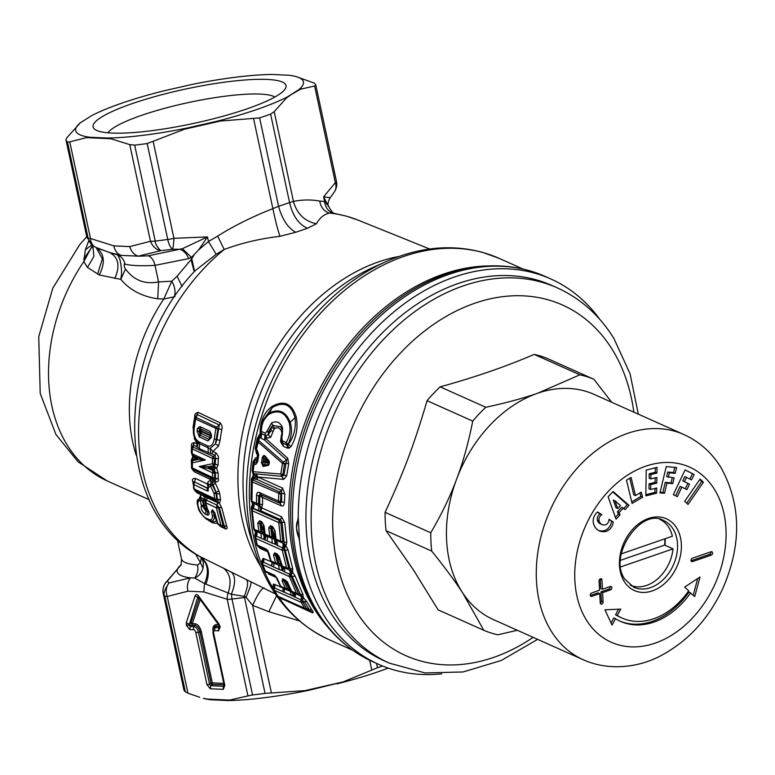 <?xml version="1.0" encoding="UTF-8"?>
<svg xmlns="http://www.w3.org/2000/svg" width="775" height="775" viewBox="0 0 775 775"><rect width="100%" height="100%" fill="white"/><g stroke="black" fill="none" stroke-linecap="round" stroke-linejoin="round"><path stroke-width="1.16" d="M552.013 285.5A205.569 152.007 114.1 0 0 536.891 279.998A205.569 152.007 114.1 0 0 346.561 378.588A205.569 152.007 114.1 0 0 330.886 613.073A205.569 152.007 114.1 0 0 384.206 660.823L389.399 663.148A205.569 152.007 114.1 0 1 336.079 615.398A205.569 152.007 114.1 0 1 357.595 371.874A205.569 152.007 114.1 0 1 557.206 287.825L552.013 285.5M517.322 630.278L497.86 634.793A137.039 101.341 -65.9 0 1 483.823 630.298L438.156 609.886L413.094 569.363L386.066 530.681A137.039 101.341 -65.9 0 1 385.097 512.352C404.056 471.403 414.218 444.366 427.073 400.694A137.039 101.341 -65.9 0 1 440.142 386.851C474.542 377.396 505.901 366.575 534.208 354.398A137.039 101.341 -65.9 0 1 548.245 358.883L593.921 379.304L611.669 402.244M483.823 630.298L462.646 592.875C454.954 581.066 444.647 567.145 431.743 551.102L386.066 530.681M431.743 551.102A137.039 101.341 -65.9 0 1 430.764 532.774L385.097 512.352M534.208 354.398L579.884 374.819L537.705 393.216A123.341 91.208 -65.9 0 0 456.62 479.115A123.341 91.208 -65.9 0 0 455.623 481.847L456.62 479.115C463.004 462.452 468.381 443.116 472.75 421.116A137.039 101.341 -65.9 0 1 485.809 407.272C506.433 402.806 523.735 398.127 537.705 393.216A123.341 91.208 -65.9 0 1 594.076 394.378L683.908 434.552A123.341 91.208 114.1 0 0 564.142 484.976A123.341 91.208 114.1 0 0 551.228 631.092A123.341 91.208 114.1 0 0 583.226 659.738L493.394 619.574A123.341 91.208 114.1 0 1 462.646 592.875A123.341 91.208 114.1 0 1 461.396 590.928A123.341 91.208 -65.9 0 1 455.623 481.847C449.548 497.715 441.285 514.697 430.764 532.774M472.75 421.116L427.073 400.694M485.809 407.272L440.142 386.851M579.884 374.819A137.039 101.341 -65.9 0 1 593.921 379.304M620.484 505.61L614.982 500.805L617.723 508.526L620.484 505.61M617.723 508.526L616.038 507.78L613.296 500.049L614.982 500.805M612.696 491.863L627.333 504.651L629.019 505.407L625.047 509.611L621.618 507.325L617.442 511.733L618.324 514.203L615.389 517.312M627.333 504.651L623.739 508.458M618.605 609.189L615.583 614.74A69.43 51.344 114.1 0 0 620.387 617.307L622.073 618.062A69.43 51.344 114.1 0 0 688.684 590.85L684.664 587.043L700.009 577.036L694.729 596.556L689.023 592.003A73.092 54.047 114.1 0 1 619.738 621.017M615.583 614.74L617.268 615.495L620.756 609.092L604.926 609.838L612.037 625.096L615.524 618.692L613.839 617.937L611.068 623.023M697.713 578.528L693.228 595.142M691.058 560.771L709.551 554.387A1.831 1.347 114.1 0 0 710.84 551.839M600.276 603.231A1.831 1.347 114.1 0 0 601.419 601.138L600.925 591.868L608.84 589.136A1.831 1.347 114.1 0 0 610.128 586.597M600.208 578.886A1.831 1.347 114.1 0 1 600.257 579.225L600.751 588.496L602.437 589.252L610.342 586.52A1.831 1.347 114.1 0 1 611.184 586.539A1.831 1.347 114.1 0 1 611.833 588.235A1.831 1.347 114.1 0 1 610.526 589.891L602.611 592.623L603.105 601.894A1.831 1.347 114.1 0 1 602.408 603.648A1.831 1.347 114.1 0 1 600.916 604.054A1.831 1.347 114.1 0 1 600.228 602.882L599.734 593.611L591.819 596.343A1.831 1.347 114.1 0 1 590.986 596.324A1.831 1.347 114.1 0 1 590.327 594.628A1.831 1.347 114.1 0 1 591.645 592.972L599.559 590.24L599.065 580.969A1.831 1.347 114.1 0 1 599.753 579.216A1.831 1.347 114.1 0 1 601.245 578.809A1.831 1.347 114.1 0 1 601.942 579.981L602.437 589.252M599.734 593.611L598.048 592.856L590.347 595.52M686.698 503.169L701.762 481.469L699.757 479.599M685.042 469.979L694.148 474.436L691.562 479.88L684.8 476.596L682.756 480.887L689.527 484.172L686.941 489.616L680.169 486.332L675.655 495.826M687.842 483.416L685.284 488.793M692.462 473.68L689.915 479.057M672.293 477.7L671.043 482.893L665.25 482.37L662.819 492.532L660.087 492.28M674.773 467.354L673.523 472.556L667.73 472.023L666.636 476.586L674.114 477.865L672.729 483.648L666.936 483.116L664.504 493.287L659.951 492.871L666.258 466.589L676.594 467.519L675.209 473.302L669.416 472.779L668.321 477.332M639.985 492.91L640.847 496.504L631.722 501.89M629.755 478.194L633.766 494.828L635.452 495.583L641.293 492.135L642.533 497.25L632.09 503.421L626.481 480.132L631.073 477.419L635.452 495.583M655.02 488.415L654.972 492.396L645.856 494.683M655.175 477.846L655.107 482.341L649.053 483.862L648.985 488.763L650.671 489.519L656.725 487.988L656.658 493.152L645.846 495.864L646.205 470.086L657.016 467.364L656.929 473.031L650.884 474.562L650.816 478.94L656.871 477.419L656.793 483.096L650.738 484.617L650.671 489.519M655.311 467.79L655.253 472.285L649.198 473.806L649.13 478.185L650.816 478.94M597.37 512.159L600.15 513.941A4.572 3.381 114.1 0 0 597.409 520.141A8.506 6.287 114.1 0 0 600.354 523.822L602.03 524.578A8.506 6.287 114.1 0 0 605.275 524.84A4.572 3.381 114.1 0 0 608.995 519.269L613.228 521.972L609.005 519.589M598.533 530.478A17.002 12.574 114.1 0 0 604.151 530.672A9.135 6.752 114.1 0 0 611.543 521.217M618.324 514.203L620.01 514.949L616.038 519.153L608.084 496.756L613.073 491.466L629.019 505.407M617.442 511.733L619.128 512.488L620.01 514.949M623.294 508.071L619.128 512.488M617.268 615.495A69.43 51.344 114.1 0 0 622.073 618.062M615.524 618.692A73.092 54.047 114.1 0 0 620.581 621.395A73.092 54.047 114.1 0 0 690.699 592.749M711.237 555.142L692.53 561.594A1.831 1.347 114.1 0 1 691.697 561.575A1.831 1.347 114.1 0 1 691.038 559.879A1.831 1.347 114.1 0 1 692.356 558.223L711.053 551.771A1.831 1.347 114.1 0 1 711.886 551.79A1.831 1.347 114.1 0 1 712.545 553.486A1.831 1.347 114.1 0 1 711.237 555.142L709.551 554.387M600.925 591.868L602.611 592.623M703.438 482.224L700.106 479.095L684.693 501.299L688.035 504.428L703.438 482.224L701.762 481.469M681.855 487.078L677.311 496.649L673.32 494.663L685.081 469.912L694.148 474.436M682.756 480.887L689.527 484.172M686.485 477.352L684.441 481.633M662.819 492.532L664.504 493.287M665.25 482.37L666.936 483.116M671.043 482.893L672.729 483.648M667.73 472.023L669.416 472.779M673.523 472.556L675.209 473.302M640.847 496.504L642.533 497.25M654.972 492.396L656.658 493.152M649.053 483.862L650.738 484.617M655.107 482.341L656.793 483.096M649.198 473.806L650.884 474.562M655.253 472.285L656.929 473.031M600.15 513.941L601.836 514.687A4.572 3.381 114.1 0 0 599.094 520.887A8.506 6.287 114.1 0 0 602.03 524.578M604.151 530.672L605.837 531.427A17.002 12.574 114.1 0 1 599.356 530.894A17.002 12.574 114.1 0 1 593.476 523.522A9.135 6.752 114.1 0 1 597.593 511.984L601.836 514.687M605.837 531.427A9.135 6.752 114.1 0 0 613.228 521.972M664.94 545.242A36.541 27.028 114.1 0 0 665.163 538.702M621.317 553.834L672.361 536.222A36.086 26.689 114.1 0 0 659.69 519.289M630.23 585.183A36.086 26.689 114.1 0 0 659.971 576.678A36.086 26.689 114.1 0 0 673.029 548.855L620.736 566.903M673.029 548.855L664.611 545.096A36.086 26.689 114.1 0 0 664.805 538.828M664.611 545.096L620.523 560.306M268.198 461.096L267.675 462.588L265.544 463.024L264.372 461.542L265.718 461.91L266.135 459.362L267.85 461.493L265.718 461.91L263.035 466.424L268.363 465.387C269.894 463.053 269.642 460.97 267.608 459.149L267.598 460.272M267.675 460.234L267.675 462.588L268.547 464.264L263.209 465.271L262.802 463.043L264.372 461.542L264.798 458.994L266.135 459.362A1.831 1.085 -38.6 0 0 266.3 458.655M265.97 458.103L264.798 458.994L262.279 457.55L261.456 462.685L263.035 466.424M268.363 465.387L268.722 461.978L267.782 460.427M261.456 462.685L262.802 463.043L263.616 457.928C263.781 456.456 264.507 456.465 265.786 457.928L268.692 461.929M265.786 457.928L265.612 456.64L267.608 459.149M265.612 456.64C264.42 454.925 263.306 455.235 262.279 457.55M289.24 422.927C290.887 429.757 289.86 436.286 286.149 442.525L288.106 444.162C291.7 436.809 292.407 429.524 290.208 422.327L289.24 422.927C285.278 412.339 278.671 409.384 269.4 414.063C264.139 417.793 261.475 423.596 261.407 431.462L265.244 433.177L266.697 431.704L268.382 431.907L271.492 426.657L270.998 430.813L273.236 431.123L270.688 437.342L268.131 434.794L268.382 431.907L270.998 430.813L268.131 434.794L265.689 435.598L261.727 433.729L261.078 438.233L259.799 437.09L258.734 440.568L257.348 441.304A2.742 0.494 12.3 0 0 257.31 441.363A2.742 0.494 12.3 0 0 257.901 441.827L282.497 463.46L280.782 474.077L253.134 471.684L253.987 464.302L255.769 464.448L257.658 461.735L258.743 454.915L257.242 450.265L256.351 449.49L258.734 440.568L283.359 462.084L286.614 459.992L283.989 475.056L282.817 474.61L284.493 464.031L283.359 462.084A2.742 1.841 130.8 0 0 282.497 463.46L284.493 464.031L286.023 463.043L288.678 463.818L286.711 475.763L283.989 475.056L282.032 476.392L282.817 474.61L280.782 474.077L281.887 476.392L253.367 473.612L253.115 477.545L251.807 480.897A2.742 2.742 0 0 0 251.73 481.391A2.742 0.833 3.4 0 0 252.311 481.953L251.914 501.241L256.544 503.314L256.525 495.332C256.796 492.774 257.765 491.844 259.431 492.542L278.457 501.047L278.787 493.791A2.742 2.025 -65.9 0 1 279.484 491.902L252.999 480.064L251.798 481.227A2.742 0.833 3.4 0 0 251.73 481.391L251.333 500.65A2.742 2.742 0 0 0 252.388 502.752L252.631 502.946M257.126 461.125L257.658 461.735L257.126 461.125L255.769 464.448M257.087 461.299L256.951 461.803M258.201 454.334L258.743 454.915L258.201 454.334M256.418 451.331L257.116 454.305L256.67 451.593A2.742 2.742 0 0 1 255.76 449.006L257.31 441.363A2.742 2.742 0 0 1 257.368 441.149L255.798 448.938L256.67 451.593A2.742 1.85 -49.1 0 1 256.661 451.583L257.562 452.368L257.242 450.265M256.864 460.534L256.215 462.723L254.432 462.568L253.464 463.673A2.742 0.688 7.4 0 0 253.406 463.779A2.742 0.688 7.4 0 0 253.987 464.302L255.188 460.021L256.951 460.147L257.629 459.352L256.971 457.899L256.864 460.534L257.513 459.827M252.582 471.268L252.844 472.673A2.742 2.742 0 0 1 252.553 471.152L253.406 463.779A2.742 2.742 0 0 1 253.493 463.353L253.464 463.673M252.795 471.374L252.098 470.473L253.299 475.337L252.844 472.673L253.968 473.787A3.652 2.654 108.7 0 1 254.171 478.931L253.377 478.572L253.687 473.738M254.171 478.931A6.355 4.107 135.7 0 0 254.684 479.066A3.652 2.528 99.9 0 0 254.19 473.845A2.742 2.141 -84.6 0 1 253.134 471.684L252.611 471.016L253.134 471.684M261.03 494.857L279.853 503.246L279.358 502.985L280.55 501.444L284.425 502.558C284.086 505.503 282.972 506.569 281.063 505.746A3.652 2.703 -65.9 0 0 279.853 503.246L281.625 502.016L281.577 490.468L256.903 479.434L256.234 474.106L257.823 477.012A3.652 2.703 -65.9 0 1 256.903 479.434L254.684 479.057M251.4 500.417L252.824 503.033L257.523 505.135A3.652 2.703 114.1 0 1 257.843 510.328L253.154 508.235A3.652 2.703 114.1 0 0 252.834 503.043L257.455 505.106L258.656 503.663L258.627 495.719L256.525 495.332M284.425 502.558L284.832 494.014L282.052 493.423L280.879 494.237L280.55 501.444A2.742 0.901 -178.2 0 1 278.457 501.047A2.742 2.025 -65.9 0 0 279.358 502.985L260.332 494.479L260.826 494.741L259.635 496.242L258.627 495.719L260.332 494.479L259.431 492.542M257.523 505.135L259.858 505.891L259.732 504.234L256.544 503.314A2.742 2.025 -65.9 0 0 257.455 505.106L257.523 505.135M257.843 510.328L260.691 510.715L259.858 505.891L261.592 507.828L262.541 504.69L262.502 497.443L259.635 496.242M289.986 574.401L290.228 570.39L288.872 569.77A3.652 2.703 114.1 0 1 289.656 574.246L289.986 574.401A3.652 2.228 114.8 0 0 289.627 570.109L287.438 568.986L288.649 567.978L284.386 550.434L283.078 548.032L284.541 547.877A3.652 1.521 -42.1 0 0 285.927 545.716L284.541 544.002L284.541 547.877L290.034 568.695L288.649 567.978A2.742 1.395 163.4 0 1 286.605 567.891L282.274 550.269A2.742 2.025 -65.9 0 1 282.759 547.886L282.972 547.993A3.652 2.383 114.9 0 0 282.817 543.227L284.541 544.002L284.115 542.113L282.768 541.357L280.841 522.912L278.787 522.612L252.282 510.764L254.21 529.296L258.889 531.379L257.813 523.048L259.548 520.771L261.688 521.72L264.062 525.837L265.127 534.169L269.807 536.261L268.731 527.92L270.465 525.644L272.606 526.603L274.98 530.72L276.045 539.051L280.724 541.144L278.787 522.612A2.742 2.025 -65.9 0 1 279.455 520.383L252.95 508.536L251.759 509.911A2.742 1.066 -3.5 0 0 251.701 510.163L251.701 510.163A2.742 1.066 -3.5 0 0 252.282 510.764A2.742 2.025 -65.9 0 1 252.95 508.536L252.64 504.263A3.652 3.032 -105.1 0 1 252.64 506.792L252.379 502.752M274.457 529.819L274.98 530.72L274.457 529.819M274.631 537.211L272.073 528.879L270.785 528.182L271.851 536.484L270.659 537.666L273.924 538.993A3.652 2.16 -95.2 0 1 274.699 543.934A3.652 2.703 -65.9 0 0 275.609 540.475L273.197 537.23L274.631 537.211L276.568 540.902L275.609 540.475L275.948 539.642M264.604 533.239L266.309 535.845L271.851 538.325L272.306 543.217L275.648 544.36L276.568 540.902A3.652 2.703 -65.9 0 1 275.648 544.36L277.673 545.619L276.898 540.456A2.742 2.025 -65.9 0 1 276.045 539.051L276.966 540.592M262.977 523.638L264.556 533.568A2.742 2.742 0 0 0 265.525 535.283L270.659 537.666A2.742 2.025 -65.9 0 1 269.807 536.261L273.197 537.23L272.073 528.879L272.994 528.114L271.327 527.203A2.742 2.025 -65.9 0 1 270.465 525.644M266.309 535.845L265.806 535.36L266.309 535.845A3.652 2.703 -65.9 0 1 266.765 540.737L256.108 535.98A3.652 2.984 113 0 0 255.401 530.972L256.041 535.951L255.295 537.433A2.742 1.279 -11.1 0 0 255.237 537.84L255.237 537.84A2.742 1.279 -11.1 0 0 255.818 538.441L257.222 545.048L266.251 549.078L268.896 553.059L271.037 560.935L275.687 563.008L273.527 555.132L274.66 552.837A2.742 2.025 -65.9 0 0 275.532 554.077L275.609 555.249L273.527 555.132M265.031 534.76L265.651 536.019L265.806 535.36L264.73 539.477A3.652 2.703 -65.9 0 0 265.651 536.019L264.692 535.593L265.011 534.886L261.156 523.997L257.813 523.048M262.957 523.629L262.076 523.232L261.156 523.997L262.279 532.347L260.933 531.602L259.741 532.783L263.006 534.111A3.652 2.16 -95.2 0 1 263.781 539.051A3.652 2.703 -65.9 0 0 264.692 535.593L262.279 532.347L263.713 532.328M251.759 509.911L251.739 509.514A2.742 2.742 0 0 0 251.701 510.163L253.638 528.686A2.742 2.742 0 0 0 254.617 530.4L255.062 530.701A2.742 2.025 -65.9 0 1 254.21 529.296L255.062 530.701L259.741 532.783A2.742 2.025 -65.9 0 1 258.889 531.379L260.933 531.602L259.867 523.299L260.41 522.321L259.548 520.771M262.076 523.232L260.41 522.321L262.551 523.28A2.742 2.025 -65.9 0 1 261.688 521.72M263.539 524.937L264.062 525.837L263.539 524.937M441.711 673.833A211.042 156.066 -65.9 0 1 394.117 669.968A211.042 156.066 -65.9 0 1 378.597 664.32A211.042 156.066 -65.9 0 1 299.499 540.63L298.249 517.148A211.042 156.066 -65.9 0 1 535.36 273.343A211.042 156.066 -65.9 0 1 550.88 278.99A211.042 156.066 -65.9 0 1 600.053 319.688M293.754 592.739L291.545 591.751A3.652 2.558 -94 0 1 292.911 596.014L273.992 587.673L273.856 589.271L278.031 596.333L304.691 608.259L301.117 602.291L274.495 590.385A2.742 2.025 -65.9 0 1 274.505 587.789A3.652 2.703 -65.9 0 0 274.544 584.389L273.352 584.108L273.875 588.002M291.09 590.133L292.407 592.023A2.742 2.025 -65.9 0 1 291.7 591.257A2.742 1.569 -25.7 0 1 291.158 590.763L286.333 581.037L283.34 579.69L287.37 581.763L285.897 581.977L290.528 589.387L289.521 589.591L285.897 581.977L284.086 581.047L283.34 579.69A2.742 2.025 -65.9 0 1 282.575 578.789L282.148 581.027L284.086 581.047L287.409 588.496L291.545 591.751L290.373 591.403L291.313 595.51M276.442 540.165A2.742 2.742 0 0 1 275.474 538.451L274.398 530.11L272.606 526.603M272.994 528.114L271.327 527.203L270.785 528.182L268.731 527.92M281.528 516.751L261.592 507.828A3.652 2.703 -65.9 0 1 260.691 510.715L280.627 519.628L279.455 520.383L280.841 522.912L281.993 522.176L284.735 522.583L281.528 516.751L280.627 519.628L281.993 522.176L284.115 542.113L286.827 542.393L285.927 545.716L288.116 550.114L282.274 550.269L255.818 538.441A2.742 2.025 -65.9 0 1 256.302 536.067A3.652 2.703 -65.9 0 0 255.857 531.175L260.933 533.442L261.388 538.334M276.723 540.243L277.227 540.727L276.723 540.243M279.814 557.942L277.169 553.96L279.242 557.351L281.383 565.237A2.742 2.742 0 0 0 282.546 566.777L279.281 556.896M281.248 564.772L280.618 563.667L275.687 563.008A2.742 2.025 -65.9 0 0 276.52 564.103L277.741 563.096L275.609 555.249L276.859 555.888L279.116 563.812L280.405 565.682L278.622 565.188L279.407 569.664L263.306 562.117L262.376 563.677L265.302 571.068L274.563 575.215L277.44 578.925L280.782 586.375A2.742 2.025 -65.9 0 0 281.49 587.14L283.233 588.206A3.652 2.703 -65.9 0 1 284.173 592.313M291.158 590.763A2.742 2.742 0 0 0 292.204 591.916L294.142 593.088A3.652 2.703 -65.9 0 1 295.091 597.196L292.911 596.014A3.652 2.703 -65.9 0 0 292.96 592.623L293.677 592.943A3.652 2.703 -65.9 0 1 293.638 596.343A3.652 2.538 -38 0 0 294.045 593.04L294.045 593.04M283.069 566.874L280.405 565.682A3.652 2.296 -98.5 0 1 281.625 570.303L279.407 569.664M275.503 576.222L280.24 585.881A2.742 2.742 0 0 0 281.286 587.033L280.172 585.261L280.782 586.375L285.529 588.496A2.742 1.56 154.2 0 0 287.409 588.496L286.237 589.262A2.742 2.025 -65.9 0 1 285.529 588.496L282.148 581.027M299.499 540.63L296.505 528.075L298.249 517.148M301.698 600.16A3.652 1.753 115.3 0 0 301.601 596.44L301.833 600.218L304.333 601.623L302.928 602.272L301.058 599.86A3.652 2.703 114.1 0 0 300.109 595.752L294.142 593.088M267.85 550.783L266.251 549.078M256.69 544.002L258.094 546.278L267.23 550.376M268.363 552.013L268.896 553.059M290.228 570.39L291.177 570.778L291.235 574.43L300.438 594.473L298.327 593.379L297.154 594.144A2.742 2.025 -65.9 0 1 296.447 593.379L291.7 591.257L287.757 582.693M286.421 581.095L288.358 583.808M282.546 566.777L283.398 567.319A3.652 2.606 -29.2 0 1 282.4 570.652L284.328 571.863A3.652 2.703 -65.9 0 0 283.534 567.387L282.788 566.913A2.742 2.025 -65.9 0 1 281.955 565.818L286.605 567.891A2.742 2.025 -65.9 0 0 287.438 568.986L282.788 566.913M262.473 561.962L262.241 563.018A2.742 2.742 0 0 0 262.376 564.219L264.75 570.536A2.742 2.742 0 0 0 265.854 571.853L266.067 571.969A2.742 2.025 -65.9 0 1 265.302 571.068L264.721 569.954L266.067 571.969L275.328 576.116L274.563 575.215M276.84 577.811L277.44 578.925M277.76 596.169L278.622 596.905A2.742 2.025 -65.9 0 1 278.031 596.333L277.363 595.229M295.091 597.196L301.058 599.86A2.742 2.025 114.1 0 0 301.117 602.291L302.928 602.272L306.435 608.23L309.467 609.818L311.86 612.231L278.622 596.905L305.292 608.83L306.435 608.23A2.742 1.647 147.7 0 1 304.691 608.259A2.742 2.025 114.1 0 0 305.292 608.83L311.86 612.231A3.652 2.703 -65.9 0 1 312.596 612.889L281.393 598.562M301.872 596.566L302.279 600.208A3.652 1.25 -50.3 0 0 303.335 597.728L300.438 594.473L302.938 594.454L303.335 597.728L306.735 601.584L304.333 601.623L309.467 609.818L311.753 609.76C313.236 611.63 313.507 612.676 312.596 612.889M298.327 593.379L290.286 574.517L291.235 574.43A3.652 1.308 -45.2 0 0 292.543 572.134L290.034 568.695L292.756 568.792L292.543 572.134L295.188 576.174L289.453 576.629L296.447 593.379A2.742 1.56 154.2 0 0 298.327 593.379M282.972 547.993L283.02 543.333M277.227 540.727L281.577 542.548A2.742 2.025 -65.9 0 1 280.724 541.144A2.742 1.201 171.5 0 0 282.768 541.357L281.577 542.548L276.898 540.456M278.07 555.375L275.532 554.077L278.903 555.752L276.859 555.888C279.136 558.901 280.385 561.497 280.618 563.667M252.088 480.025L251.4 479.066L253.299 475.337A3.652 2.897 -102.3 0 1 253.115 477.545L252.999 480.064A2.742 2.025 -65.9 0 0 252.311 481.953L280.879 494.237L279.484 491.902L281.577 490.468L282.497 488.037L257.823 477.012L283.708 479.386L282.032 476.392L283.369 479.386M261.407 431.462L260.817 431.966L261.407 431.462A2.742 2.025 -65.9 0 0 261.727 433.729L261.175 433.235L259.799 437.09L260.313 433.923A3.652 2.761 -80.8 0 1 259.858 435.434L257.348 441.304M270.688 437.342L265.622 438.427A3.652 2.48 -47.5 0 1 264.537 440.006L286.614 459.992L287.748 458.267L265.622 438.427L265.002 435.288L264.537 440.006L261.078 438.233M266.697 431.704L271.512 423.043C276.53 420.486 280.221 422.133 282.594 427.994L281.877 438.495L282.323 440.81L286.149 442.525A2.742 2.025 -65.9 0 0 286.595 444.947L282.061 442.709L281.306 437.923L281.926 436.257M289.114 448.134L287.225 448.086A3.652 2.703 -65.9 0 0 286.595 444.947L287.409 444.966L289.114 448.134L290.993 446.536L288.387 444.346L287.409 444.966L288.387 444.346C293.996 436.596 296.195 427.722 294.994 417.715L290.208 422.327C285.888 411.506 278.961 408.406 269.419 413.027L269.4 414.063M290.993 446.536C296.457 437.313 298.201 427.48 296.244 417.037L294.994 417.715C291.323 404.405 283.747 401.024 272.257 407.553L269.419 413.027L262.279 422.123L260.807 431.704M296.244 417.037C292.068 403.465 284.067 399.881 272.238 406.303L272.257 407.553L262.928 420.389L260.72 431.84A2.742 2.742 0 0 0 261.165 433.215L259.79 435.986M253.154 508.235L252.64 506.792L252.059 507.712M256.108 535.98L255.363 530.962M255.275 530.933L254.617 530.4M255.517 536L255.227 536.862A2.742 2.742 0 0 0 255.237 537.84L256.651 544.447A2.742 2.742 0 0 0 257.843 546.143L258.094 546.278A2.742 2.025 -65.9 0 1 257.222 545.048M270.485 559.86L271.87 562.03A2.742 2.025 -65.9 0 1 271.037 560.935L270.485 559.86M268.024 550.88L267.22 550.366L270.465 560.354A2.742 2.742 0 0 0 271.628 561.894L272.626 562.505A3.652 2.703 -65.9 0 1 273.41 566.98M272.626 562.505L272.151 561.991L271.483 565.769A3.652 2.703 -65.9 0 0 271.986 562.301L278.622 565.188L271.87 562.03M283.233 588.206L282.72 591.461A3.652 2.703 -65.9 0 0 282.759 588.06L290.373 591.403L281.49 587.14M262.541 504.69L259.732 504.234L259.702 496.281L261.03 494.867L262.502 497.443L281.063 505.746M281.984 429.118L280.734 426.822L272.926 425.417L271.512 423.043M282.594 427.994L282.022 429.321C282.623 433.051 282.488 435.657 281.625 437.129L282.565 431.607L281.8 432.673L281.558 431.52C280.075 427.926 277.828 426.918 274.825 428.507L272.926 425.417L271.492 426.657L274.04 429.195L273.236 431.123M281.8 432.673L281.877 438.495M258.395 454.324L257.494 454.634L256.971 457.899L255.76 457.802L253.832 462.413L253.125 461.58L255.76 457.802M256.942 461.842L258.153 454.412L257.571 452.377M256.351 449.49L255.798 448.938L256.351 449.49A2.742 1.85 -49.1 0 0 256.661 451.583L257.552 452.358L257.116 454.305M255.227 530.904L255.556 532.134A3.652 3.168 -113.2 0 1 255.818 535.031L255.459 535.486M257.629 545.988L260.09 548.39L257.843 546.143M262.27 562.766L261.718 561.207L262.473 562.679L263.045 558.407L263.8 558.639A3.652 2.703 -65.9 0 1 263.306 562.117A2.742 2.025 -65.9 0 0 262.948 564.772L289.453 576.629A2.742 2.025 114.1 0 1 289.656 574.246L284.328 571.863M266.532 572.27L267.356 572.764M107.967 132.796A86.79 15.519 167.9 0 1 180.517 104.334A86.79 15.519 167.9 0 1 274.863 97.02M207.099 507.703L206.034 511.335L208.562 512.101M207.458 509.32L206.518 508.797L206.082 511.277L204.784 507.586L203.002 506.879L206.034 511.335L205.394 514.203L207.206 515.065L207.845 512.197L208.572 512.314M200.425 428.711L201.984 431.258L200.086 429.34L199.805 431.375L201.907 431.791L201.984 431.258L210.568 435.327L211.236 434.61L209.918 431.326L211.585 435.095L211.236 437.672L207.952 440.956L209.851 437.546L210.848 433.767L200.551 428.759L197.392 428.468L199.863 426.56L209.918 431.326M209.851 437.546L201.171 433.428L199.95 435.104L199.146 431.472L199.805 431.375L201.171 433.428L201.907 431.791L210.5 435.86L210.974 436.567L209.86 437.546M206.14 511.306L207.816 512.101L208.32 511.122M207.816 512.101L208.378 511.316M80.203 122.905L91.634 115.64A116.483 20.838 167.9 0 1 162.711 91.121L191.105 84.64A116.483 20.838 167.9 0 1 272.073 74.458L289.036 75.243A116.483 20.838 167.9 0 1 296.292 76.657A116.483 20.838 167.9 0 1 298.918 89.59L287.486 96.846A116.483 20.838 167.9 0 1 216.409 121.375L188.015 127.856A116.483 20.838 167.9 0 1 107.047 138.037L90.084 137.252A116.483 20.838 167.9 0 1 80.077 123.012A116.483 20.838 167.9 0 1 80.203 122.905L66.912 137.718L65.962 139.781L86.519 235.687A13.708 2.451 167.9 0 1 86.509 235.648M67.493 142.048L88.059 237.954A127.904 22.882 -12.1 0 1 86.529 235.736A13.708 2.451 167.9 0 1 86.519 235.687A13.708 13.708 0 0 0 86.907 237.102L65.972 139.829A127.904 22.882 -12.1 0 0 67.493 142.048L69.769 141.873L90.491 238.526A13.708 2.451 167.9 0 1 88.059 237.954A13.708 13.369 132.1 0 0 92.099 244.968L92.099 244.968A13.708 13.369 132.1 0 0 95.015 246.954M273.643 587.615L273.013 586.501L273.623 586.975M273.013 586.501L273.352 584.108M282.42 599.404L280.773 598.203M306.735 601.584L311.753 609.76M295.188 576.174L302.938 594.454M288.116 550.114L292.756 568.792M286.827 542.393L284.735 522.583M284.832 494.014L282.497 488.037M286.711 475.763L283.708 479.386M287.748 458.267L288.678 463.818M274.825 428.507L274.04 429.195M281.18 440.636L280.502 441.731L281.461 434.804M282.323 440.81L283.388 446.371L280.502 441.731M260.913 432.062L257.232 438.514L257.988 439.183M272.238 406.303C264.139 412.252 260.109 421.067 260.148 432.741M256.535 453.695L255.256 448.192L255.992 448.928M255.256 448.192L257.232 438.514M252.098 470.473L253.125 461.58M251.313 499.701L252.64 504.263L251.274 507.615L253.657 528.821M251.4 479.066L250.984 499.517M251.972 508.749L251.274 507.615M253.88 529.48L255.556 532.134L254.752 535.196L255.44 536.552M255.188 537.433L254.752 535.196M263.8 558.639L271.754 561.972M261.718 561.207L263.045 558.407M274.544 584.389L282.497 587.77M136.177 455.148A154.399 114.177 -65.9 0 1 163.796 298.995L171.788 281.199L158.575 281.926C144.809 284.59 133.784 280.279 125.511 269.002C124.048 268.092 123.738 262.289 125.075 264.178L125.075 264.178C123.855 259.247 120.987 256.031 116.453 254.529A109.633 19.607 -12.1 0 0 121.258 255.392C117.325 253.987 114.874 250.809 113.896 245.878L90.491 238.526A13.708 10.172 -66.4 0 0 95.751 247.341L109.711 252.592L121.258 255.392L138.212 256.167A109.633 19.607 -12.1 0 0 148.393 255.789L182.416 248.678L191.502 257.407L188.674 258.618C186.62 253.638 183.685 250.528 179.858 249.279L172.534 249.23A13.708 5.192 82.2 0 1 167.749 239.465A127.904 22.882 167.9 0 1 155.242 241.044C155.048 243.437 156.87 246.663 160.696 250.713L138.212 256.167C134.036 254.752 131.227 251.565 129.783 246.605L150.476 241.277L129.754 144.625L110.883 138.754L86.471 137.63L69.769 141.873M134.676 145.128A127.904 22.882 -12.1 0 0 147.182 143.559L167.749 239.465A13.708 2.451 -12.1 0 0 173.929 238.332A13.708 1.579 -88.4 0 1 172.534 249.23A121.055 21.652 167.9 0 1 160.696 250.713C155.959 249.54 152.559 246.402 150.476 241.277A13.708 2.451 167.9 0 0 155.242 241.044L134.676 145.128L129.754 144.625M90.084 137.252L86.471 137.63M202.624 121.413A98.667 17.651 -12.1 0 0 285.103 89.047A98.667 17.651 -12.1 0 0 176.497 91.082A98.667 17.651 -12.1 0 0 95.364 129.725A98.667 17.651 -12.1 0 0 202.624 121.413M214.423 512.343L212.708 509.998L214.907 513.147L217.93 523.784L220.923 525.208L216.341 507.819L205.811 502.839L207.235 508.468C209.831 513.098 209.822 515.298 207.206 515.065M206.518 508.797L204.784 507.586L204.397 505.348L203.505 505.31L203.002 506.879L201.335 505.678L200.357 500.65L202.498 500.824L203.505 505.31L201.374 505.164M205.394 514.203C202.033 511.587 200.686 508.749 201.335 505.678M206.421 506.753L206.915 507.78L206.421 506.753M214.152 512.033A1.366 0.523 -11.5 0 0 213.299 511.994L212.389 509.853L211.391 511.568L213.745 511.335M208.378 466.647L213.842 465.707L214.675 458.916L215.518 458.316L215.305 464.419L214.287 465.862L210.742 466.627L216.012 467.848L212.418 463.741L199.214 466.531L208.378 466.647L208.64 468.555L199.214 466.531L212.437 472.779L212.592 477.516L192.374 467.945L192.413 460.641L191.725 462.016A2.742 0.998 -1.2 0 0 191.667 462.229L191.667 462.229A2.742 0.998 -1.2 0 0 192.2 462.801L205.414 460.001L197.77 459.565L192.413 460.641L193.004 457.066L195.901 458.868L192.675 459.585L191.958 461.106L191.318 460.059L192.752 456.853L191.309 452.222L191.512 446.003L192.152 446.942M210.48 438.049L208.64 439.222L199.95 435.104L199.252 436.838L197.053 430.929L199.146 431.472L199.466 429.011L200.086 429.34L200.27 428.672M211.236 434.61L210.877 433.7L210.713 437.255M191.725 453.007L193.091 455.652L192.2 453.753L205.414 460.001L197.557 457.696L197.77 459.565L195.901 458.868L195.678 456.988L194.157 456.94L194.283 457.928M206.102 506.036L205.772 505.281L206.741 505.746L205.763 505.252L204.648 500.146L205.598 500.602M205.327 501.832L205.811 502.839L205.327 501.832L206.47 500.156L205.491 499.797L205.559 500.33M91.905 244.793L85.318 249.889L83.836 261.572L87.478 267.452L99.297 274.97L120.813 279.387L125.511 269.002M92.361 245.2L92.545 246.15L83.719 258.927M88.679 240.899L85.318 249.889M92.438 245.481L83.836 261.572A154.399 114.177 114.1 0 0 107.299 480.975L78.072 461.823L55.916 434.465L40.213 393.429L38.75 336.65L52.777 288.213L79.699 244.667L86.771 236.675M96.1 247.516L95.722 247.322A13.708 13.708 0 0 1 92.099 244.968L87.003 237.402M111.939 253.27L99.713 249.008M112.433 253.406L116.453 254.529C117.461 254.258 118.691 256.244 120.164 260.497C122.702 274.234 121.026 275.648 120.813 279.387C129.851 290.082 142.174 296.554 157.761 298.801L158.575 281.926L155.019 265.36C153.847 260.429 151.638 257.232 148.393 255.789M107.047 138.037L110.883 138.754M315.89 85.434L336.427 181.263A13.708 2.451 167.9 0 1 336.447 181.311L315.871 85.357A127.904 22.882 -12.1 0 0 314.34 83.138L296.292 76.657M298.918 89.59L314.611 85.986L335.333 182.638A13.708 2.451 167.9 0 0 336.447 181.311A13.708 13.708 0 0 1 334.403 191.851L334.403 191.851A13.708 11.131 -146 0 0 335.333 182.638L323.611 196.821L324.628 201.548L328.319 205.782C331.342 211.488 333.608 214.084 335.129 213.561M197.761 500.059L197.809 499.933C196.782 500.398 196.986 503.304 198.419 508.642C198.642 511.578 206.877 520.345 207.109 519.298L209.347 520.374C212.737 521.769 214.413 520.325 214.384 516.053L213.299 511.994L211.546 512.11L211.391 511.568M215.682 516.944L216.196 517.991M207.109 519.298L209.686 520.684L206.712 518.465C200.057 515.792 194.399 500.34 200.357 500.65A2.742 2.364 89.4 0 1 200.58 497.899L202.498 500.824L204.59 499.778L205.501 500.166L204.862 497.938L204.59 499.778M206.712 518.465L208.523 519.327C211.401 520.451 212.679 519.182 212.35 515.52L211.546 512.11M209.773 468.594L211.11 468.604L210.742 466.627L209.405 466.618L209.773 468.594L208.64 468.555L213.115 470.677L212.437 472.779L214.539 473.147L214.694 477.846A2.742 1.037 177.4 0 1 212.592 477.516A2.742 2.063 -64.7 0 0 213.483 479.212L214.694 477.846L215.498 478.301C216.545 479.618 216.215 480.113 214.501 479.773L215.682 481.943C218.075 481.856 218.957 480.791 218.298 478.747L215.498 478.301L215.305 472.624L214.539 473.147L213.115 470.677L215.101 468.303L216.031 468.245M200.744 428.953L199.863 426.56M197.053 430.929L197.392 428.468M210.752 437.052L211.236 437.672L210.752 437.052M211.091 434.494L211.585 435.095L211.091 434.494M192.2 453.753L192.355 448.899A2.742 0.872 2.5 0 1 191.822 448.357L191.822 448.357A2.742 2.742 0 0 1 191.88 447.873L191.88 448.192A2.742 0.872 2.5 0 0 191.822 448.357L191.667 453.191A2.742 2.742 0 0 0 192.607 455.312L197.557 457.696M193.091 455.652L196.588 457.308L196.928 459.265M195.678 456.988L196.337 459.023M191.88 448.192L193.043 447.001L192.355 448.899L212.583 458.48L214.675 458.916L213.27 456.572A2.742 2.063 115.3 0 0 212.583 458.48L212.418 463.741A2.742 0.92 -178.9 0 0 214.51 464.147L218.095 464.961L216.632 468.265L218.104 473.108L218.298 478.747M208.107 491.088L206.935 490.778L207.564 488.114L194.535 481.943L207.593 488.366L208.097 489.199L208.281 488.26L208.107 491.088L208.378 487.582L210.568 486.099L213.958 493.355L214.714 498.712A2.742 2.063 -64.7 0 0 215.576 500.108L216.797 498.945L217.455 499.323L216.612 493.51L212.379 485.131L210.568 486.099A2.742 2.335 56.7 0 1 210.509 483.842L208.33 484.976L208.359 488.473M197.877 499.797L200.638 497.85C203.195 498.025 204.057 498.809 203.224 500.214L204.397 505.348L205.772 505.281M195.61 490.788L193.992 488.221L193.837 484.578L206.935 490.778M182.096 286.498L177.088 276.21L171.788 281.199C174.995 286.983 175.809 292.194 174.22 296.825L163.796 298.995L157.761 298.801M92.767 245.53L93.94 256.302L87.478 267.452M96.158 247.545L102.348 258.927L97.592 274.166M95.751 247.341C104.431 253.202 105.613 262.415 99.297 274.97M109.711 252.592C118.575 257.31 120.28 265.941 114.816 278.477M174.22 296.825L174.976 296.476M216.409 121.375L259.625 117.897L278.574 206.257L293.434 201.374C302.637 199.621 311.405 199.524 319.746 201.074L324.628 201.548C325.452 208.029 328.726 211.992 334.461 213.445L346.696 216.215L357.934 220.071L429.65 248.998M188.015 127.856L147.182 143.559M182.416 248.678L207.477 236.898L173.929 238.332L153.218 141.68M287.486 96.846L274.205 111.658L270.611 114.109A127.904 22.882 167.9 0 1 259.625 117.897M315.871 85.357L314.611 85.986M328.309 205.704C327.573 203.951 328.193 201.297 330.169 197.751L334.403 191.851M330.092 197.722L323.611 196.821L328.435 206.441M197.896 499.73L200.638 497.85L200.928 494.712L197.121 492.9L195.852 490.924L217.31 501.086C218.676 501.27 218.715 500.679 217.455 499.323L220.565 499.662L219.742 493.898L216.041 493.617L216.797 498.945A2.742 1.211 171.1 0 1 214.714 498.712L194.486 489.141L193.992 488.221M206.567 518.979L210.635 521.827L209.686 520.684L211.498 521.546C215.121 522.253 216.612 521.488 215.993 519.25L214.384 516.053L212.35 515.52M217.407 522.718L218.763 524.84L221.757 526.264L220.923 525.208A2.742 1.414 162.1 0 0 222.997 525.295L224.208 525.934L225.816 529.034C227.337 528.763 227.608 527.765 226.62 526.031L224.208 525.934L219.248 507.547L218.492 507.993L222.997 525.295L221.757 526.264L224.876 527.891L218.763 524.84A2.742 2.063 -64.6 0 1 217.93 523.784L217.407 522.718M205.811 502.839L207.235 497.133L203.341 495.855L204.862 497.938L205.588 496.911L207.322 497.821L206.47 500.156L217.019 505.155L216.341 507.819L218.492 507.993L217.029 505.155L217.901 502.83L218.482 503.091L217.31 501.086L195.62 490.798M216.041 493.617L215.779 492.348L213.958 493.355L216.041 493.617M211.11 468.604L214.355 469.844L215.305 472.624L218.104 473.108M211.536 466.724L211.778 468.633L215.101 468.303L214.995 467.432M218.637 445.877L215.46 443.93L216.932 439.532L218.666 428.691L217.882 429.282L216.506 427.18A2.742 2.063 115.4 0 0 215.838 428.701L214.249 439.086L220.061 440.336L218.637 445.877L212.922 451.447L215.963 452.891L215.053 455.322L213.27 456.572L193.043 447.001L193.469 445.092L196.53 446.545L197.751 442.535L199.475 443.736L198.768 441.75C195.252 439.483 193.682 435.405 194.041 429.515L195.62 419.101L217.882 429.282L215.46 443.93L210.132 448.396L212.922 451.447L212.011 453.879L215.053 455.322L215.518 458.316L218.298 458.907L218.095 464.961M195.116 418.548L196.278 417.589L195.62 419.101A2.742 0.591 9.8 0 1 195.068 418.626A2.742 0.591 9.8 0 1 195.116 418.548L195.135 418.316A2.742 2.742 0 0 0 195.068 418.626L193.498 429.011C192.975 434.087 194.186 438.388 197.141 441.944L198.41 443.097M221.727 429.573L218.666 428.691L219.335 425.058L197.189 414.538L196.278 417.589L216.506 427.18L219.335 425.058L220.303 422.908C222.173 425.611 222.648 427.829 221.727 429.573L220.061 440.336M196.53 446.545L199.504 448.735L199.475 443.736L208.165 447.853L207.458 445.867C210.994 446.942 213.251 444.685 214.249 439.086M193.556 428.904L194.041 429.515L193.556 428.904M197.441 447.291L198.071 442.835M198.39 443.077L197.751 442.535M199.504 448.735L210.771 453.608L210.132 448.396L208.165 447.853L208.204 452.852M191.9 467.122L192.83 469.359A2.742 2.742 0 0 1 191.842 467.364L191.667 462.229A2.742 2.742 0 0 1 191.745 461.503L191.725 462.016M192.839 469.35L214.501 479.773L213.067 479.095L214.249 481.265L212.457 482.99L212.486 478.814L210.364 477.807L211.43 482.748L212.457 482.99L216.08 492.299L218.821 490.846L219.742 493.898M218.821 490.846L215.392 483.309L212.379 485.131L210.509 483.842L208.301 485.295L208.117 487.737M208.146 487.795L208.049 487.795A2.742 2.742 0 0 1 207.826 486.477L208.233 481.624L210.839 479.919L210.916 483.213L211.43 482.748L210.839 479.919M194.496 482.166L193.353 483.677A2.742 1.182 -7.4 0 0 193.295 483.988L193.295 483.988A2.742 1.182 -7.4 0 0 193.837 484.578L194.496 482.166M194.98 490.294A2.742 2.742 0 0 1 193.953 488.55L193.295 483.988A2.742 2.742 0 0 1 193.304 483.222L193.353 483.677M177.088 276.21L191.793 258.734L191.502 257.407L198.72 249.821L207.477 236.898L208.475 241.529L217.659 236.094C234.127 225.748 252.534 216.593 272.877 208.64L278.574 206.257C282.129 219.218 287.845 227.889 295.73 232.277L307.423 228.296L316.413 223.791C319.629 217.978 323.911 214.404 329.259 213.057L334.461 213.445M194.564 271.386L191.793 258.734L193.895 255.275M198.72 249.821L208.475 241.529L216.196 254.278L224.208 249.492C241.403 243.069 260.003 238.671 280.007 236.288L295.73 232.277M191.047 259.577L194.215 271.773M319.746 201.074C320.734 207.177 323.902 211.168 329.259 213.057A186.145 137.65 114.1 0 1 347.713 216.564A186.145 137.65 -65.9 0 1 357.934 220.071M213.619 511.258L217.397 523.232A2.742 2.742 0 0 0 218.598 524.743L220.875 526.69L225.816 529.034M226.62 526.031L221.747 507.741L219.248 507.547L217.019 505.155L217.765 502.123L219.441 503.304L218.482 503.091M213.067 479.095L212.486 478.814M210.771 453.608L212.011 453.879M198.167 412.397L195.494 417.279L194.738 416.456C194.515 414.286 195.658 412.939 198.167 412.397L220.303 422.908M191.512 446.003C191.057 444.007 192.006 442.893 194.37 442.661L191.88 447.873M193.004 456.882L194.157 456.94L192.83 455.506M210.364 477.807L211.1 479.773L194.69 472.004C192.123 469.65 191.067 467.732 191.532 466.259L191.318 460.059M194.69 472.004L193.508 469.844L209.918 477.603M207.564 488.114L207.874 487.252M193.479 482.806L193.527 481.75L194.535 481.943L195.542 478.437C192.849 478.32 191.929 479.328 192.752 481.459L193.479 482.806M203.341 495.855L200.928 494.712L197.228 503.372M217.659 236.094L224.208 249.492A186.145 137.65 114.1 0 0 199.989 556.586L199.359 556.247C207.894 562.476 209.628 571.592 204.542 583.594L194.622 577.985L190.398 577.869L168.969 582.955C164.387 589.911 163.002 594.241 164.804 595.956A13.708 2.451 -12.1 0 0 167.235 596.518C165.492 591.286 166.073 586.762 168.969 582.955A121.055 21.652 167.9 0 1 167.526 580.863A13.708 13.485 161.8 0 0 163.283 593.737A13.708 2.451 167.9 0 1 163.263 593.689A13.708 2.451 167.9 0 1 163.263 593.64M195.213 270.669L216.196 254.278M212.892 630.337A8.099 4.485 71 0 1 216.196 624.737A1.831 1.482 -87.4 0 1 215.973 626.258L218.608 626.384L219.131 625.541M200.212 599.54L192.336 623.643A1.831 1.23 -161.9 0 0 191.028 622.897L192.113 625.163A1.831 1.482 92.6 0 0 192.336 623.643L194.971 623.759A8.099 4.485 71 0 1 201.345 631.77L200.018 631.916A6.704 3.71 71 0 0 194.748 625.289A1.831 1.482 92.6 0 0 194.971 623.759M201.287 557.806L200.444 562.766L195.562 553.951M253.609 118.769L272.877 208.64C275.483 221.156 277.857 230.369 280.007 236.288M270.611 114.109L289.53 202.362C292.592 215.566 298.559 224.208 307.423 228.296M274.205 111.658L293.434 201.374C296.854 213.716 304.507 221.195 316.413 223.791M208.523 519.327L212.437 522.689C215.673 523.648 217.349 523.445 217.475 522.079M218.957 524.966L220.875 526.69M221.747 507.741L219.441 503.304L220.565 499.662M215.392 483.309L214.249 481.265L215.682 481.943M218.298 458.907C218.928 457.357 218.153 455.351 215.963 452.891M193.779 428.42L193.043 427.5L194.738 416.456M194.515 437.216L193.043 427.5M194.215 438.369L197.441 444.114L194.37 442.661M191.948 453.21L191.309 452.222M208.039 486.235L207.09 483.91L208.233 481.624M192.752 481.459L193.74 487.175M193.556 487.068C193.246 488.521 194.438 490.468 197.121 492.9M275.406 593.979L199.359 556.247M203.379 562.553L203.05 568.298C201.539 573.142 198.729 576.377 194.622 577.985C197.48 574.197 198.458 569.887 197.547 565.023L200.444 562.766L203.05 568.298M219.616 626.258L219.093 627.576A1.831 1.54 157.6 0 0 219.548 626.936M200.163 598.707L198.943 598.649A1.831 1.23 -161.9 0 1 199.843 599.036M197.644 597.477L189.226 624.863L186.368 625.347A3.652 0.649 167.9 0 0 189.023 625.067L190.127 626.452L193.983 626.626A3.652 2.974 -87.4 0 0 193.527 629.668L189.672 629.494L190.33 626.248L188.993 623.972A3.652 2.461 -161.9 0 1 186.358 622.49L195.009 595.994L198.865 597.535L197.644 597.477L198.943 598.649L191.028 622.897L189.245 623.982A1.831 0.891 58.7 0 1 190.33 626.248L192.113 625.163L194.748 625.289L193.983 626.626A5.667 3.139 71 0 1 198.439 632.226L200.018 631.916L210.974 683.007L212.079 684.393A1.831 1.482 92.6 0 0 212.302 682.862L201.345 631.77M224.857 685.42A3.652 0.649 167.9 0 1 224.159 685.197L212.989 633.097A3.652 0.649 167.9 0 0 213.687 633.33L224.857 685.42L223.287 689.343L210.257 688.752L210.713 685.701L212.079 684.393L224.082 684.809M246.334 579.652C248.523 581.453 247.835 587.033 244.28 596.372L244.493 597.467A13.708 2.451 -12.1 0 0 246.033 597.234L244.28 596.372L231.376 594.241L204.542 583.594L203.815 591.926L227.22 599.278L247.942 695.921L252.553 694.952A127.904 22.882 -12.1 0 0 265.06 693.383L271.405 692.976L252.611 605.343L246.033 597.234C250.054 588.002 251.633 582.868 250.78 581.841M231.134 571.931C235.648 575.738 235.736 583.168 231.376 594.241L231.987 599.036A13.708 2.451 167.9 0 1 227.22 599.278A13.708 10.172 113.6 0 1 228.237 592.643C231.88 581.327 230.097 573.035 222.88 567.765M199.989 556.586C208.504 562.718 210.49 571.863 205.927 584.03M219.596 627.614L219.073 627.779L218.608 626.384A1.831 1.482 92.6 0 0 218.87 625.115L219.596 627.614M224.159 685.197L223.733 686.301L210.713 685.701L209.608 684.315A3.652 0.649 167.9 0 1 206.954 684.596L195.784 632.507A3.652 0.649 -12.1 0 0 198.439 632.226L209.608 684.315L210.974 683.007L212.302 682.862L223.772 683.395M165.317 583.149L181.234 564.646L167.526 580.863A13.708 11.131 -146 0 0 165.307 583.149L165.307 583.149A13.708 13.708 0 0 0 163.263 593.689L183.82 689.566M264.227 588.051C261.989 587.75 258.123 593.514 252.611 605.343L268.838 611.717L299.266 620.833M203.815 591.926L187.928 591.189C186.765 586.142 187.589 581.705 190.398 577.869A109.633 19.607 -12.1 0 1 180.594 565.217M195.009 595.994C195.804 594.076 197.024 594.125 198.671 596.159L218.967 623.991L220.197 626.898L218.618 630.821A3.652 2.974 -87.4 0 1 219.073 627.779L215.218 627.605L215.973 626.258A6.704 3.71 71 0 0 213.59 628.128L213.193 629.174A5.667 3.139 71 0 1 215.218 627.605A3.652 2.974 -87.4 0 0 214.762 630.647A2.868 1.589 71 0 0 213.687 633.33M220.197 626.898L219.596 626.471L220.197 626.898M220.148 626.694A3.652 0.649 167.9 0 1 219.451 626.462M218.967 623.991L219.16 625.357M198.671 596.159A3.652 1.472 143.9 0 0 198.594 597.322L218.889 625.154M223.287 689.343A3.652 2.974 -87.4 0 1 223.733 686.301L223.888 684.935A1.831 1.482 92.6 0 0 224.033 684.616M210.674 699.757L203.418 698.343A116.483 20.838 -12.1 0 0 210.674 699.757L227.637 700.542A116.483 20.838 -12.1 0 0 308.605 690.36L343.112 681.913L377.502 667.711A127.904 22.882 -12.1 0 0 382.569 666.006M308.605 690.36L271.405 692.976M199.621 697.238L187.957 693.17L167.235 596.518L187.928 591.189M227.637 700.542L247.942 695.921M183.83 689.605L183.84 689.643A127.904 22.882 -12.1 0 0 185.37 691.862L187.957 693.17M336.999 683.879A116.483 20.838 -12.1 0 0 388.178 668.108M633.843 412.164A192.026 141.999 114.1 0 0 612.337 349.641A192.026 141.999 114.1 0 0 403.436 349.922A192.026 141.999 114.1 0 0 355.967 611.029A192.026 141.999 114.1 0 0 533.161 637.35M586.375 619.971A95.926 70.942 114.1 0 0 690.738 619.826A95.926 70.942 114.1 0 0 714.453 489.383A95.926 70.942 114.1 0 0 610.09 489.519A95.926 70.942 114.1 0 0 586.375 619.971M691.126 560.964L692.53 561.594M608.84 589.136L610.526 589.891M600.257 579.225L601.942 579.981M590.414 595.713L591.819 596.343M601.419 601.138L603.105 601.894M597.409 520.141L599.094 520.887M624.185 581.415A39.283 29.053 114.1 0 0 666.926 581.357A39.283 29.053 114.1 0 0 676.633 527.94A39.283 29.053 114.1 0 0 633.902 527.998A39.283 29.053 114.1 0 0 624.185 581.415M633.814 587.285A36.541 27.028 114.1 0 0 669.3 572.347A36.541 27.028 114.1 0 0 673.126 529.054A36.541 27.028 114.1 0 0 663.642 520.558C641.245 507.053 607.503 555.801 624.834 579.216L633.814 587.285M251.914 501.241A2.742 2.025 114.1 0 0 252.824 503.033M275.512 538.121L276.045 539.051M272.306 543.217L266.765 540.737M282.303 542.994A3.652 2.703 -65.9 0 1 282.759 547.886L277.673 545.619M298.908 537.831A16.372 9.058 71 0 1 296.505 528.075A16.372 9.058 71 0 1 297.968 520.044M265.98 535.573A2.742 2.025 -65.9 0 1 265.127 534.169M277.169 553.96L274.66 552.837M292.407 592.023L300.109 595.752M255.857 531.175L255.062 530.701M285.481 580.097L282.575 578.789M282.904 567.184L282.129 566.835A3.652 2.703 -65.9 0 1 281.625 570.303L282.4 570.652A3.652 2.703 -65.9 0 0 282.904 567.184M378.597 664.32L372.853 661.753A211.042 156.066 -65.9 0 1 312.16 415.662A211.042 156.066 -65.9 0 1 529.616 270.775A211.042 156.066 -65.9 0 1 545.135 276.423L550.88 278.99M273.856 589.271L274.495 590.385M288.872 569.77L283.534 567.387M253.687 528.356L254.21 529.296M262.376 563.677L262.948 564.772M372.853 661.753C339.847 646.428 316.268 619.69 302.114 581.531A209.899 155.223 -65.9 0 1 438.185 277.198C469.573 264.73 499.865 262.522 529.063 270.572L545.135 276.423M266.309 438.737A3.652 2.703 -65.9 0 0 265.689 435.598A2.742 2.025 -65.9 0 1 265.244 433.177M280.734 426.822L282.013 429.321M258.094 546.278L267.511 550.657M266.067 571.969L275.89 576.639M327.341 626.617A208.766 154.38 -65.9 0 1 312.625 403.649A208.766 154.38 -65.9 0 1 488.608 265.941M282.139 429.534L281.558 431.52M287.225 448.086L283.388 446.371M260.09 548.39L268.189 552.013M268.644 574.062L276.491 577.569M129.783 246.605L113.896 245.878M125.085 264.188A102.784 18.387 -12.1 0 0 155.019 265.36L188.674 258.618M352.509 650.157L328.813 639.559A208.766 154.38 -65.9 0 1 278.38 596.769M274.127 590.211A208.766 154.38 -65.9 0 1 290.916 352.402A208.766 154.38 -65.9 0 1 483.881 252.815A208.766 154.38 -65.9 0 1 499.236 258.404L522.931 268.993M199.252 436.838L207.952 440.956M499.236 258.404L483.048 252.514C451.786 243.98 419.604 246.954 386.522 261.437A206.925 153.014 114.1 0 0 255.915 553.534C269.526 594.493 293.832 623.168 328.813 639.559M181.892 129.822L222.754 120.503M285.103 98.987L292.262 93.814M292.301 94.008L301.552 88.544M198.768 441.75L207.458 445.867M193.266 469.64A2.742 2.063 -64.7 0 1 192.374 467.945M195.348 490.536A2.742 2.063 -64.7 0 1 194.486 489.141M217.765 502.123L207.235 497.133L207.322 497.821L217.872 502.82L217.785 502.142M386.522 261.437L374.199 266.891A193.983 143.443 114.1 0 0 251.759 540.717L255.915 553.534M216.196 624.737L218.676 624.853M260.574 566.234A190.311 140.73 -65.9 0 1 259.548 379.915A190.311 140.73 -65.9 0 1 399.096 256.448M210.635 521.827L212.437 522.689M207.09 483.91L195.542 478.437M180.478 565.382C180.914 566.254 181.253 564.084 181.476 558.872A102.784 18.387 -12.1 0 0 197.547 565.023M199.543 556.353L199.63 556.402C200.861 556.479 202.11 558.552 203.389 562.631M265.06 693.383L244.493 597.467A127.904 22.882 167.9 0 1 231.987 599.036L252.553 694.952M276.607 595.723L268.838 611.717M218.618 630.821L214.762 630.647M186.32 625.134L186.358 622.49M189.672 629.494L186.368 625.347M193.527 629.668A2.868 1.589 71 0 1 195.784 632.507M210.257 688.752L206.954 684.596M185.37 691.862L164.804 595.956A127.904 22.882 167.9 0 1 163.283 593.737L183.84 689.643M369.704 660.29L371.797 670.065M343.112 681.913L302.25 691.242M376.582 663.419L377.502 667.711M231.241 700.164L206.828 699.05M557.206 287.825C580.64 298.491 599.53 315.347 613.868 338.394L630.094 373.86L638.3 414.16M537.618 639.346L501.26 660.474L463.111 671.954L425.097 672.942L389.399 663.148M683.908 434.552C699.36 441.624 711.692 452.581 720.915 467.432C741.103 503.983 741.84 544.089 723.133 587.76C708.883 618.692 687.938 641.429 660.329 655.979C639.375 667.139 609.315 671.508 583.226 659.738M265.525 535.283L266.019 535.67M292.204 591.916L294.025 593.03M273.711 587.121L273.623 588.535A2.742 2.742 0 0 0 273.972 589.93L277.528 595.907A2.742 2.742 0 0 0 278.438 596.808L281.558 598.678M283.117 588.148L281.286 587.033M257.368 441.149L258.308 438.078M253.493 463.353L253.9 462.268M251.739 509.514L252.049 508.419M271.628 561.894L272.48 562.437M265.854 571.853L267.52 572.88M208.63 512.227L206.373 507.208L205.278 502.258A2.742 2.742 0 0 1 205.249 501.251L205.491 499.827M99.636 248.978L101.438 249.695M149.236 499.72L107.299 480.975M195.145 418.316L195.794 416.146M191.745 461.503L192.035 460.825M193.304 483.222L193.556 482.341M303.519 607.736L305.602 608.83M199.63 556.402L199.504 556.334C112.617 509.873 114.923 354.049 195.252 270.62M181.476 558.872L177.368 539.691M212.989 633.097L213.193 629.174"/></g></svg>
